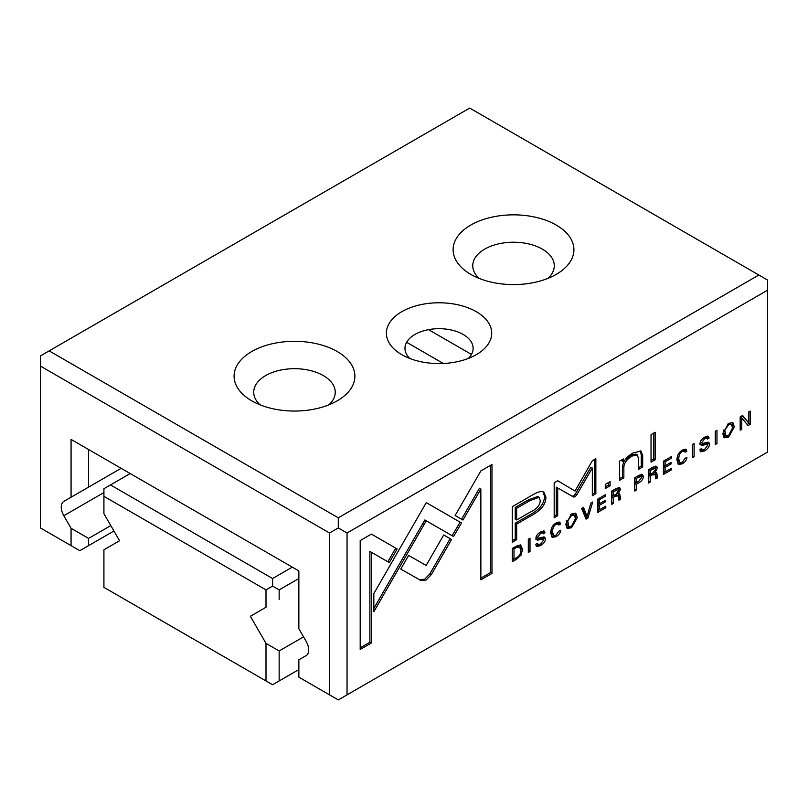 <?xml version="1.0" encoding="UTF-8"?>
<svg xmlns="http://www.w3.org/2000/svg" width="808" height="808" viewBox="0 0 808 808"><rect width="100%" height="100%" fill="white"/><g stroke="black" fill="none" stroke-linecap="round" stroke-linejoin="round"><path stroke-width="1.21" d="M560.661 530.22L558.762 531.321L556.005 535.179L553.702 535.492L552.51 531.886C552.611 528.23 553.773 525.745 556.005 524.402L558.257 524.028L558.823 525.069L560.631 524.028L559.793 522.18L556.167 522.907C552.601 525.059 550.773 528.422 550.692 532.987L552.197 537.35L556.005 536.714C558.974 534.876 560.53 532.714 560.661 530.22M426.109 580.033L431.351 574.589L451.571 539.522L443.713 534.977L426.149 565.438L408.616 555.439L400.758 569.054L420.958 580.588L426.109 580.033M587.931 518.059L592.698 502.021L590.86 503.081L587.062 516.484L583.517 507.323L581.609 508.424L586.053 519.14L587.931 518.059L586.507 517.231L585.507 517.817M530.008 551.5L530.008 538.219L528.311 539.199L528.311 552.48L530.008 551.5L528.311 550.834M616.211 488.446L611.707 491.042L611.707 504.333L613.413 503.344L613.413 497.354L615.555 496.112L618.14 495.971L618.898 500.172L620.726 499.122L619.928 494.9L619.383 493.9L618.1 493.961L620.443 489.476L619.716 487.618L616.211 488.446M616.332 494.647L618.14 495.971M716.969 443.562L716.969 430.27L715.262 431.26L715.262 444.541L716.969 443.562L715.262 442.895M597.718 512.403L605.778 507.747L605.778 506.161L599.425 509.838L599.425 505.313L605.374 501.879L605.374 500.314L599.425 503.748L599.425 499.708L605.636 496.112L605.636 494.546L597.718 499.122L597.718 512.403M360.196 540.572L360.196 649.46L371.306 643.037L371.306 552.207L389.284 562.58L397.142 548.965L371.397 534.108L360.196 540.572M651.036 462.156L655.157 459.782L655.157 432.27L651.036 434.654L651.036 462.156M537.603 543.218L535.775 544.269L536.593 546.602L540.592 545.612C543.754 543.673 545.36 541.4 545.41 538.785L544.723 537.017L541.219 537.391C538.916 538.391 537.754 538.32 537.724 537.189L540.582 533.361L542.814 532.866L543.269 533.846L544.986 532.846L544.289 531.058L540.734 531.815C537.583 533.775 535.977 535.957 535.916 538.35L537.3 540.219L543.259 538.997L543.643 539.976L540.542 544.067L538.168 544.632L537.603 543.218M536.31 536.462L538.057 537.997L536.34 536.391M605.283 488.577L610.101 485.8L610.101 481.629L605.283 484.416L605.283 488.577M530.129 496.354L512.272 506.666L512.272 542.279L516.666 539.734L516.666 524.059L530.3 516.191C540.895 510.676 546.087 504.243 545.885 496.9L543.784 492.032L541.38 491.496C538.653 491.759 534.906 493.375 530.129 496.354M461.53 522.998L426.281 502.616L373.831 593.577L373.831 611.727L426.271 520.786L453.561 536.542L461.53 522.998L460.106 522.17L452.137 535.724M426.271 502.637L460.106 522.17M432.714 506.333L434.138 507.151L432.704 506.353M740.178 430.159L741.754 429.25L741.754 417.978L748.097 425.584L750.188 424.382L750.188 411.09L748.652 411.989L748.652 422.816L742.602 415.474L740.178 416.877L740.178 430.159M515.878 546.37L512.302 548.44L512.302 561.722L516.342 559.389L521.039 555.106L522.614 549.309L520.392 544.905L515.878 546.37M521.009 545.148L520.392 544.905M694.112 456.752L694.112 443.471L692.405 444.451L692.405 457.742L694.112 456.752L692.405 456.096M767.6 290.183L347.046 532.987L347.046 694.86L767.6 452.056L767.6 280.073L469.711 108.08L49.157 350.884L338.289 517.817L758.843 275.013M653.137 467.125L648.642 469.721L648.642 483.012L650.339 482.022L650.339 476.033L652.49 474.791L655.076 474.649L655.833 478.851L657.661 477.801L656.864 473.579L656.308 472.569L655.035 472.64L657.379 468.145L656.641 466.297L653.137 467.125M653.258 473.326L655.076 474.649M571.549 514.029L565.721 524.271L567.277 528.442L571.549 527.735L577.356 517.554L575.811 513.302L571.549 514.029M663.408 474.478L671.468 469.832L671.468 468.246L665.115 471.912L665.115 467.388L671.064 463.954L671.064 462.388L665.115 465.822L665.115 461.782L671.327 458.186L671.327 456.621L663.408 461.196L663.408 474.478M728.584 423.362L722.756 433.613L724.311 437.774L728.584 437.077L734.391 426.887L732.856 422.635L728.584 423.362M619.645 467.297L619.645 480.285L623.857 477.851L623.857 467.266C624.119 462.994 626.856 459.267 632.068 456.076L637.249 454.874L638.562 458.591L638.562 469.357L642.693 466.974L642.693 455.631L640.946 451.096L633.058 452.945C628.856 455.298 625.735 458.348 623.685 462.095L623.423 458.924L619.302 461.307L619.645 467.297M686.891 457.348L684.992 458.439L682.235 462.307L679.932 462.62L678.74 459.005C678.841 455.359 680.003 452.864 682.235 451.531L684.487 451.147L685.053 452.187L686.851 451.147L686.022 449.299L682.396 450.036C678.831 452.177 677.003 455.54 676.922 460.116L678.427 464.469L682.235 463.832C685.204 461.994 686.76 459.833 686.891 457.348M592.335 468.044L590.911 467.216L575.256 494.183L573.599 496.112L571.973 496.082L575.023 496.93L576.68 495.001L592.335 468.044L592.335 495.759L595.85 493.728L595.85 458.712L592.335 460.732L575.033 491.062L557.722 480.72L554.177 482.77L554.177 517.787L557.692 515.756L557.692 487.992L573.609 497.051M701.708 448.48L699.88 449.531L700.698 451.854L704.697 450.864C707.848 448.935 709.464 446.662 709.515 444.046L708.828 442.269L705.313 442.643C703.021 443.653 701.859 443.582 701.829 442.451L704.677 438.623L706.919 438.118L707.374 439.098L709.091 438.108L708.384 436.31L704.839 437.067C701.687 439.037 700.082 441.208 700.021 443.602L701.405 445.481L707.354 444.259L707.747 445.228L704.647 449.329L702.263 449.884L701.708 448.48M700.405 441.713L702.152 443.259L700.435 441.643M639.118 475.225L634.674 477.791L634.674 491.072L636.371 490.092L636.371 484.255L638.28 483.154C641.613 481.316 643.279 479.083 643.279 476.468L642.511 474.437L639.118 475.225M480.871 470.902L455.126 515.494L462.984 520.029L480.861 489.072L480.861 579.79L491.981 573.377L491.981 464.489L480.871 470.902M298.859 570.923L298.859 628.735L306.121 641.31A12.393 7.151 60 0 1 306.121 655.621L298.859 659.813L298.859 677.155L329.533 694.86L329.533 532.987L40.4 366.064L40.4 527.927L71.064 545.632L71.064 528.291L63.812 515.716A12.393 7.151 60 0 1 63.812 501.414L121.129 468.317L88.587 487.103L88.587 449.521L71.064 439.411L298.859 570.923M71.064 439.411L71.064 497.223L63.812 501.414L121.129 468.317M71.064 497.223L88.587 487.103M476.286 311.686A52.661 30.401 180 0 1 476.286 354.682A52.661 30.401 180 0 1 401.808 354.682A52.661 30.401 180 0 1 401.808 311.686A52.661 30.401 180 0 1 476.286 311.686M337.199 351.52A60.408 34.875 180 0 1 337.199 400.839A60.408 34.875 180 0 1 251.773 400.839A60.408 34.875 180 0 1 251.773 351.52A60.408 34.875 180 0 1 337.199 351.52M556.227 225.058A60.408 34.875 180 0 1 556.227 274.377A60.408 34.875 180 0 1 470.801 274.377A60.408 34.875 180 0 1 470.801 225.058A60.408 34.875 180 0 1 556.227 225.058M71.064 528.291L88.587 538.411L110.807 525.584M88.587 538.411L88.587 545.632L113.928 531.008M40.4 366.064L40.4 355.944L49.157 350.884M88.587 545.632L79.83 550.692L71.064 545.632M347.046 694.86L338.289 699.92L329.533 694.86M338.289 517.817L338.289 527.927L347.046 532.987M479.124 278.386A40.764 23.533 180 0 1 472.761 265.761A40.764 23.533 180 0 1 497.92 244.016A40.764 23.533 180 0 1 542.34 249.117A40.764 23.533 180 0 1 554.278 265.761A40.764 23.533 180 0 1 547.905 278.386M260.095 404.848A40.764 23.533 180 0 1 253.722 392.213A40.764 23.533 180 0 1 278.881 370.478A40.764 23.533 180 0 1 323.301 375.579A40.764 23.533 180 0 1 335.239 392.213A40.764 23.533 180 0 1 328.876 404.848M409.818 358.469A34.077 19.675 180 0 1 404.97 348.359A34.077 19.675 180 0 1 426.008 330.179A34.077 19.675 180 0 1 463.136 334.441A34.077 19.675 180 0 1 473.124 348.359A34.077 19.675 180 0 1 468.266 358.469M329.533 532.987L338.289 527.927M692.688 444.299L692.688 455.934M655.763 466.125L655.551 469.246M648.915 469.599L650.339 470.418L650.339 474.407L652.834 472.963L655.551 469.387L653.733 467.418L648.915 469.599L648.915 473.579L650.339 474.407L648.915 475.205L648.642 481.366M653.652 473.821L651.066 473.973M655.379 472.539L656.237 476.983L655.52 477.387M648.915 481.204L650.339 482.022M648.915 475.205L650.339 476.033M656.237 476.983L657.661 477.801M654.116 472.104L655.035 472.64M655.157 468.246L650.339 470.418M513.949 559.126L512.302 560.075M520.221 544.875L521.19 548.491L520.746 551.622M512.737 548.188L513.999 548.915L513.999 559.156L512.575 558.328L512.575 548.279M516.423 546.067L519.615 546.986L516.423 547.511L513.999 548.915M513.999 559.156L516.726 557.581C519.453 556.005 520.827 553.591 520.827 550.349L519.615 546.986M741.754 417.978L740.33 417.15L740.178 428.513M740.33 428.422L741.754 429.25M748.764 411.918L748.764 423.554L747.168 424.473M748.764 423.554L750.188 424.382M742.097 415.767L748.652 422.816M426.271 520.786L424.846 519.968L373.831 608.434M575.023 513.029L575.932 516.736L575.346 520.554M570.488 526.695L566.64 527.897M571.387 514.12L574.316 515.06L571.529 515.494L567.771 520.867L568.751 526.644L571.529 526.22L575.518 518.564L574.316 515.06M568.751 526.644L567.327 525.816L566.236 520.635M665.065 471.882L663.408 472.842M670.095 469.034L671.468 469.832M665.045 465.782L663.691 466.57L663.691 471.094L665.115 471.912M663.691 466.57L665.115 467.388M669.701 463.166L671.064 463.954M663.691 461.035L663.691 465.004L665.115 465.822M663.752 460.994L665.115 461.782M669.973 457.409L671.327 458.186M543.016 491.698L544.461 496.082C544.663 503.424 539.471 509.858 528.876 515.373L515.241 523.241L515.241 538.916L512.272 540.633M516.666 519.958L515.241 519.13L515.241 507.464L528.321 499.91L537.673 496.466L539.098 497.294L529.745 500.738L516.666 508.283L516.666 519.958L529.745 512.403C536.795 509.06 540.279 505.101 540.209 500.526L539.098 497.294M515.241 538.916L516.666 539.734M515.241 523.241L516.666 524.059M515.241 507.464L516.666 508.283M608.677 482.457L608.677 484.972L605.283 486.931M608.677 484.972L610.101 485.8M536.663 543.764L538.168 544.632M539.562 544.552L536.037 545.966M543.814 536.825L543.643 539.906M542.814 532.866L540.461 531.977M543.4 530.866L543.562 532.028L542.461 532.664M543.562 532.028L544.986 532.846M543.259 538.997L541.835 538.178L535.876 539.401M653.733 433.088L653.733 458.954L651.036 460.52M653.733 458.954L655.157 459.782M371.306 552.207L369.882 551.389L369.882 642.219L360.196 647.814M369.882 642.219L371.306 643.037M371.397 534.108L395.718 548.147L387.86 561.762M395.718 548.147L397.142 548.965M599.374 509.808L597.718 510.757M604.404 506.959L605.778 507.747M599.354 503.707L598.001 504.495L598.001 509.02L599.425 509.838M598.001 504.495L599.425 505.313M604.02 501.091L605.374 501.879M598.001 498.96L598.001 502.93L599.425 503.748M598.061 498.92L599.425 499.708M604.283 495.334L605.636 496.112M715.545 431.098L715.545 442.734M732.058 422.362L732.967 426.069L732.381 429.886M727.523 436.037L723.675 437.229M728.432 423.453L731.351 424.402L728.563 424.836L724.806 430.199L725.786 435.977L728.563 435.552L732.553 427.897L731.351 424.402M725.786 435.977L724.362 435.159L723.281 429.967M623.645 462.075L622.433 466.448L622.433 477.033L619.645 478.639M622.433 477.033L623.857 477.851M637.249 454.874L635.825 454.056L630.644 455.247L624.766 460.338M640.158 450.793L641.269 454.813L641.269 466.155L638.562 467.721M641.269 466.155L642.693 466.974M622.13 459.671L622.261 461.277L623.685 462.095M681.295 462.711L677.791 463.903M677.447 456.348L678.508 461.792L679.932 462.62M684.487 451.147L682.114 450.197M685.164 449.086L685.426 450.329L684.245 451.005M685.426 450.329L686.851 451.147M575.256 494.183L576.68 495.001M594.425 459.53L594.425 492.9L592.335 494.112M594.425 492.9L595.85 493.728M557.702 480.74L575.033 491.062M571.973 496.082L556.268 487.174L556.268 514.928L554.177 516.14M556.268 514.928L557.692 515.756M556.268 487.174L557.692 487.992M700.768 449.016L702.263 449.884M703.657 449.814L700.142 451.228M707.919 442.077L707.747 445.168M706.919 438.118L704.556 437.239M707.505 436.118L707.667 437.279L706.566 437.916M707.667 437.279L709.091 438.108M707.354 444.259L705.929 443.43L699.981 444.653M618.827 487.446L618.615 490.567M613.393 495.718L611.989 496.526L611.707 502.687M616.716 495.142L614.13 495.294L615.555 496.112M618.443 493.86L619.302 498.304L618.585 498.718M613.413 495.728L611.989 494.9L611.989 490.921L616.807 488.749L618.231 489.567L613.413 491.739L613.413 495.728L615.908 494.284L618.615 490.709L618.231 489.567M611.989 502.526L613.413 503.344M611.989 496.526L613.413 497.354M619.302 498.304L620.726 499.122M617.191 493.425L618.1 493.961M611.989 490.921L613.413 491.739M528.584 539.037L528.584 550.672M586.78 516.322L586.507 517.231M582.619 507.838L585.638 515.666L587.062 516.484M443.713 534.977L450.147 538.694L429.927 573.761L424.685 579.205L419.534 579.76L400.758 569.054M429.927 573.761L431.351 574.589M450.147 538.694L451.571 539.522M555.066 535.593L551.571 536.785M551.218 529.23L552.278 534.674L553.702 535.492M558.257 524.028L555.884 523.079M558.934 521.958L559.207 523.2L558.015 523.887M559.207 523.2L560.631 524.028M641.633 474.266L641.471 477.77M634.947 477.629L634.947 481.79L636.371 482.618L634.947 483.436L634.674 489.426M638.623 475.508L641.037 476.306L636.371 478.336L636.371 482.618L638.835 481.194L641.471 477.548L641.037 476.306M634.947 489.264L636.371 490.092M634.947 483.436L636.371 484.255M635.048 477.568L636.371 478.336M480.861 489.072L479.437 488.254L461.56 519.211M490.557 465.317L490.557 572.549L480.861 578.144M490.557 572.549L491.981 573.377M103.919 513.656L119.564 540.754L103.919 549.793L103.919 587.365L266.004 680.952L266.004 643.37L250.359 616.272L266.004 607.242L266.004 589.89L103.919 496.314L103.919 513.656M303.555 636.866L279.154 650.955L279.154 680.952L298.859 669.569M279.154 650.955L266.004 643.37M279.154 680.952L272.579 684.74L266.004 680.952M130.209 473.549L110.494 484.931L272.579 578.518L292.294 567.135M250.359 616.272L266.004 607.242M298.859 578.518L279.154 589.89L279.154 599.657M103.919 496.314L103.919 488.729L110.494 484.931M272.579 578.518L272.579 586.103L279.154 589.89M266.004 589.89L272.579 586.103M406.636 342.289L443.339 363.479M428.533 329.644L471.458 354.429M103.919 492.557L63.812 515.716M655.955 467.327L657.379 468.145M651.076 473.983L652.49 474.791M655.44 472.751L656.864 473.579M651.42 468.155L652.834 468.973M514.969 558.601L516.342 559.389M519.877 554.44L521.039 555.106M521.19 548.491L522.614 549.309M515.161 546.784L516.423 547.511M422.715 523.655L424.139 524.483M570.125 526.917L571.549 527.735M570.347 514.817L571.529 515.494M528.876 515.373L530.3 516.191M544.461 496.082L545.885 496.9M528.321 499.91L529.745 500.738M539.168 544.784L540.592 545.612M543.986 537.966L545.41 538.785M539.411 532.694L540.582 533.361M543.562 531.826L544.986 532.644M538.734 538.734L540.158 539.552M727.16 436.249L728.584 437.077M727.382 424.149L728.563 424.836M622.433 466.448L623.857 467.266M630.644 455.247L632.068 456.076M641.269 454.813L642.693 455.631M680.811 463.014L682.235 463.832M677.316 458.186L678.74 459.005M681.124 450.884L682.235 451.531M703.273 450.046L704.697 450.864M708.091 443.218L709.515 444.046M703.505 437.946L704.677 438.623M707.667 437.077L709.091 437.906M702.829 443.986L704.253 444.804M619.019 488.648L620.443 489.476M618.504 494.072L619.928 494.9M614.484 489.476L615.908 490.294M419.534 579.76L420.958 580.588M554.581 535.896L556.005 536.714M551.086 531.058L552.51 531.886M554.894 523.766L556.005 524.402M641.855 475.649L643.279 476.468M636.866 482.336L638.28 483.154M637.512 476.144L638.835 476.912"/></g></svg>
